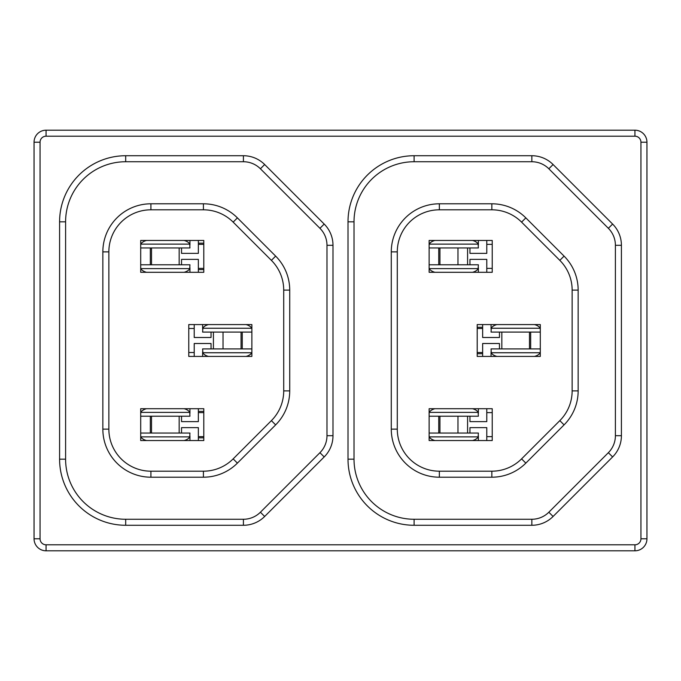<?xml version="1.0" encoding="UTF-8"?>
<svg xmlns="http://www.w3.org/2000/svg" width="681" height="681" viewBox="0 0 681 681"><rect width="100%" height="100%" fill="white"/><g stroke="black" fill="none" stroke-linecap="round" stroke-linejoin="round"><path stroke-width="1.02" d="M348.008 459.173L348.008 221.827A66.1 66.1 0 0 1 414.108 155.728L531.844 155.728A30.041 30.041 0 0 1 553.083 164.53L612.611 224.058A30.041 30.041 0 0 1 621.412 245.305L621.412 435.695A30.041 30.041 0 0 1 612.611 456.942L553.083 516.47A30.041 30.041 0 0 1 531.844 525.272L414.108 525.272A66.1 66.1 0 0 1 348.008 459.173L354.018 459.173A60.09 60.09 0 0 0 414.108 519.262L531.844 519.262A24.039 24.039 0 0 0 548.835 512.223L608.363 452.695A24.039 24.039 0 0 0 615.403 435.695L615.403 245.305A24.039 24.039 0 0 0 608.363 228.305L548.835 168.777A24.039 24.039 0 0 0 531.844 161.737L414.108 161.737A60.09 60.09 0 0 0 354.018 221.827L354.018 459.173A60.09 60.09 0 0 0 414.108 519.262L429.43 519.262M477.202 324.573L477.202 356.427L540.297 356.427L540.297 324.573L477.202 324.573M492.227 440.547L492.227 408.702L429.132 408.702L429.132 440.547L492.227 440.547M492.227 272.298L492.227 240.453L429.132 240.453L429.132 272.298L492.227 272.298M125.687 155.728L125.687 161.737A60.09 60.09 0 0 0 65.597 221.827L65.597 459.173A60.09 60.09 0 0 0 125.687 519.262L243.415 519.262A24.039 24.039 0 0 0 260.414 512.223L319.942 452.695A24.039 24.039 0 0 0 326.982 435.695L326.982 245.305A24.039 24.039 0 0 0 319.942 228.305L260.414 168.777A24.039 24.039 0 0 0 243.415 161.737L125.687 161.737A60.09 60.09 0 0 0 65.597 221.827L65.597 459.173A60.09 60.09 0 0 0 125.687 519.262L125.687 525.272A66.1 66.1 0 0 1 59.587 459.173L59.587 221.827A66.1 66.1 0 0 1 125.687 155.728L243.415 155.728A30.041 30.041 0 0 1 264.662 164.53L324.19 224.058A30.041 30.041 0 0 1 332.992 245.305L332.992 435.695A30.041 30.041 0 0 1 324.19 456.942L264.662 516.47A30.041 30.041 0 0 1 243.415 525.272L125.687 525.272M188.773 324.573L188.773 356.427L251.868 356.427L251.868 324.573L188.773 324.573M203.798 440.547L203.798 408.702L140.703 408.702L140.703 440.547L203.798 440.547M203.798 272.298L203.798 240.453L140.703 240.453L140.703 272.298L203.798 272.298M108.858 251.868L102.848 251.868L102.848 429.132L102.848 251.868A48.07 48.07 0 0 1 150.918 203.798L203.415 203.798A48.07 48.07 0 0 1 237.405 217.877L275.643 256.116L237.405 217.877L233.157 222.125A42.06 42.06 0 0 0 203.415 209.808L150.918 209.808A42.06 42.06 0 0 0 108.858 251.868L108.858 429.132A42.06 42.06 0 0 0 150.918 471.192L203.415 471.192A42.06 42.06 0 0 0 233.157 458.875L271.396 420.637A42.06 42.06 0 0 0 283.713 390.894L283.713 290.106A42.06 42.06 0 0 0 271.396 260.363L233.157 222.125M40.06 142.21L34.05 142.21A12.02 12.02 0 0 1 46.07 130.19L634.93 130.19A12.02 12.02 0 0 1 646.95 142.21L646.95 538.79A12.02 12.02 0 0 1 634.93 550.81L46.07 550.81A12.02 12.02 0 0 1 34.05 538.79L34.05 142.21A12.02 12.02 0 0 1 46.07 130.19L46.07 136.2A6.01 6.01 0 0 0 40.06 142.21L40.06 538.79A6.01 6.01 0 0 0 46.07 544.8L634.93 544.8A6.01 6.01 0 0 0 640.94 538.79L640.94 142.21A6.01 6.01 0 0 0 634.93 136.2L46.07 136.2M283.713 290.106L289.723 290.106A48.07 48.07 0 0 0 275.643 256.116A48.07 48.07 0 0 1 289.723 290.106L289.723 390.894A48.07 48.07 0 0 1 275.643 424.884L237.405 463.123A48.07 48.07 0 0 1 203.415 477.202L150.918 477.202A48.07 48.07 0 0 1 102.848 429.132A48.07 48.07 0 0 0 150.918 477.202L150.918 471.192M198.358 244.36L203.798 244.36M198.358 268.391L203.798 268.391M179.163 264.79L179.163 247.961M198.358 412.609L203.798 412.609M198.358 436.64L203.798 436.64M179.163 433.039L179.163 416.21M194.213 328.48L188.773 328.48M194.213 352.52L188.773 352.52M213.417 332.09L213.417 348.91M491.844 471.192L491.844 477.202L439.347 477.202A48.07 48.07 0 0 1 391.277 429.132L391.277 251.868A48.07 48.07 0 0 1 439.347 203.798L491.844 203.798A48.07 48.07 0 0 1 525.834 217.877L564.072 256.116A48.07 48.07 0 0 1 578.152 290.106L578.152 390.894A48.07 48.07 0 0 1 564.072 424.884L525.834 463.123A48.07 48.07 0 0 1 491.844 477.202A48.07 48.07 0 0 0 525.834 463.123L521.578 458.875L559.825 420.637A42.06 42.06 0 0 0 572.142 390.894L572.142 290.106A42.06 42.06 0 0 0 559.825 260.363L521.578 222.125A42.06 42.06 0 0 0 491.844 209.808L439.347 209.808A42.06 42.06 0 0 0 397.287 251.868L397.287 429.132A42.06 42.06 0 0 0 439.347 471.192L491.844 471.192A42.06 42.06 0 0 0 521.578 458.875M486.787 244.36L492.227 244.36M486.787 268.391L492.227 268.391M467.583 264.79L467.583 247.961M486.787 412.609L492.227 412.609M486.787 436.64L492.227 436.64M467.583 433.039L467.583 416.21M482.642 328.48L477.202 328.48M482.642 352.52L477.202 352.52M501.837 332.09L501.837 348.91M184.125 272.298A12.02 5.576 -0 0 0 189.71 268.629L189.948 264.79L140.703 264.79L140.703 247.961L189.948 247.961L189.71 244.121A12.02 5.576 180 0 0 184.125 240.453M146.5 240.453A12.02 5.576 180 0 0 140.916 244.121L140.678 245.16M150.322 247.961L150.322 264.79M181.538 247.961L181.538 253.375L198.358 253.375L198.358 240.453M181.538 264.79L181.538 259.384L198.358 259.384L198.358 272.298M140.678 267.599L140.916 268.629A12.02 5.576 -0 0 0 146.5 272.298M189.948 267.599L189.948 272.298M189.948 240.453L189.948 245.16M208.454 324.573A12.02 5.576 180 0 0 202.87 328.251L202.623 332.09L251.868 332.09L251.868 348.91L202.623 348.91L202.87 352.749A12.02 5.576 0 0 0 208.454 356.427M246.071 356.427A12.02 5.576 0 0 0 251.664 352.749L251.902 351.719M242.257 348.91L242.257 332.09M211.042 348.91L211.042 343.505L194.213 343.505L194.213 356.427M211.042 332.09L211.042 337.495L194.213 337.495L194.213 324.573M251.902 329.281L251.664 328.251A12.02 5.576 180 0 0 246.071 324.573M202.623 329.281L202.623 324.573M202.623 356.427L202.623 351.719M472.546 272.298A12.02 5.576 -0 0 0 478.13 268.629L478.377 264.79L429.132 264.79L429.132 247.961L478.377 247.961L478.13 244.121A12.02 5.576 180 0 0 472.546 240.453M434.929 240.453A12.02 5.576 180 0 0 429.336 244.121L429.098 245.16M469.958 247.961L469.958 253.375L486.787 253.375L486.787 240.453M438.743 247.961L438.743 264.79M469.958 264.79L469.958 259.384L486.787 259.384L486.787 272.298M429.098 267.599L429.336 268.629A12.02 5.576 -0 0 0 434.929 272.298M478.377 267.599L478.377 272.298M478.377 240.453L478.377 245.16M496.875 324.573A12.02 5.576 180 0 0 491.29 328.251L491.052 332.09L540.297 332.09L540.297 348.91L491.052 348.91L491.29 352.749A12.02 5.576 0 0 0 496.875 356.427M534.5 356.427A12.02 5.576 0 0 0 540.084 352.749L540.322 351.719M499.462 348.91L499.462 343.505L482.642 343.505L482.642 356.427M530.678 348.91L530.678 332.09M499.462 332.09L499.462 337.495L482.642 337.495L482.642 324.573M540.322 329.281L540.084 328.251A12.02 5.576 180 0 0 534.5 324.573M491.052 329.281L491.052 324.573M491.052 356.427L491.052 351.719M472.546 440.547A12.02 5.576 -0 0 0 478.13 436.879L478.377 433.039L429.132 433.039L429.132 416.21L478.377 416.21L478.13 412.371A12.02 5.576 180 0 0 472.546 408.702M434.929 408.702A12.02 5.576 180 0 0 429.336 412.371L429.098 413.401M469.958 416.21L469.958 421.624L486.787 421.624L486.787 408.702M438.743 416.21L438.743 433.039M469.958 433.039L469.958 427.625L486.787 427.625L486.787 440.547M429.098 435.849L429.336 436.879A12.02 5.576 -0 0 0 434.921 440.547M478.377 435.849L478.377 440.547M478.377 408.702L478.377 413.401M184.125 440.547A12.02 5.576 -0 0 0 189.71 436.879L189.948 433.039L140.703 433.039L140.703 416.21L189.948 416.21L189.71 412.371A12.02 5.576 180 0 0 184.117 408.702M146.509 408.702A12.02 5.576 180 0 0 140.916 412.371L140.678 413.401M150.322 416.21L150.322 433.039M181.538 416.21L181.538 421.624L198.358 421.624L198.358 408.702M181.538 433.039L181.538 427.625L198.358 427.625L198.358 440.547M140.678 435.849L140.916 436.879A12.02 5.576 -0 0 0 146.5 440.547M189.948 435.849L189.948 440.547M189.948 408.702L189.948 413.401M198.358 243.16L203.798 243.16M457.972 247.961L457.972 264.79M203.798 269.599L198.358 269.599M151.522 247.961L151.522 264.79M439.943 247.961L439.943 264.79M198.358 411.401L203.798 411.401M457.972 416.21L457.972 433.039M203.798 437.84L198.358 437.84M151.522 416.21L151.522 433.039M439.943 416.21L439.943 433.039M223.027 348.91L223.027 332.09M477.202 327.28L482.642 327.28M482.642 353.72L477.202 353.72M529.477 348.91L529.477 332.09M241.057 348.91L241.057 332.09M634.93 136.2L634.93 130.19A12.02 12.02 0 0 1 646.95 142.21L640.94 142.21M46.07 544.8L46.07 550.81A12.02 12.02 0 0 1 34.05 538.79L40.06 538.79M640.94 538.79L646.95 538.79A12.02 12.02 0 0 1 634.93 550.81L634.93 544.8M59.587 459.173L65.597 459.173A60.09 60.09 0 0 0 125.687 519.262M125.687 161.737A60.09 60.09 0 0 0 65.597 221.827L59.587 221.827M102.848 251.868A48.07 48.07 0 0 1 150.918 203.798L150.918 209.808M203.415 209.808L203.415 203.798A48.07 48.07 0 0 1 237.405 217.877M233.157 458.875L237.405 463.123A48.07 48.07 0 0 1 203.415 477.202L203.415 471.192M283.713 390.894L289.723 390.894A48.07 48.07 0 0 1 275.643 424.884L271.396 420.637M243.415 525.272L243.415 519.262A24.039 24.039 0 0 0 260.414 512.223L264.662 516.47M324.19 456.942L319.942 452.695A24.039 24.039 0 0 0 326.982 435.695L332.992 435.695M332.992 245.305L326.982 245.305A24.039 24.039 0 0 0 319.942 228.305L324.19 224.058M264.662 164.53L260.414 168.777A24.039 24.039 0 0 0 243.415 161.737L243.415 155.728M414.108 155.728L414.108 161.737A60.09 60.09 0 0 0 354.018 221.827L348.008 221.827M439.347 471.192L439.347 477.202A48.07 48.07 0 0 1 391.277 429.132L397.287 429.132M397.287 251.868L391.277 251.868A48.07 48.07 0 0 1 439.347 203.798L439.347 209.808M491.844 209.808L491.844 203.798A48.07 48.07 0 0 1 525.834 217.877L521.578 222.125M559.825 260.363L564.072 256.116A48.07 48.07 0 0 1 578.152 290.106L572.142 290.106M572.142 390.894L578.152 390.894A48.07 48.07 0 0 1 564.072 424.884L559.825 420.637M531.844 525.272L531.844 519.262A24.039 24.039 0 0 0 548.835 512.223L553.083 516.47M612.611 456.942L608.363 452.695A24.039 24.039 0 0 0 615.403 435.695L621.412 435.695M621.412 245.305L615.403 245.305A24.039 24.039 0 0 0 608.363 228.305L612.611 224.058M553.083 164.53L548.835 168.777A24.039 24.039 0 0 0 531.844 161.737L531.844 155.728M275.643 256.116L271.396 260.363M108.858 429.132L102.848 429.132M414.108 519.262L414.108 525.272M140.916 244.121L189.71 244.121M140.916 268.629L189.71 268.629M251.664 352.749L202.87 352.749M251.664 328.251L202.87 328.251M429.336 244.121L478.13 244.121M429.336 268.629L478.13 268.629M540.084 352.749L491.29 352.749M540.084 328.251L491.29 328.251M429.336 412.371L478.13 412.371M429.336 436.879L478.13 436.879M140.916 412.371L189.71 412.371M140.916 436.879L189.71 436.879"/></g></svg>
